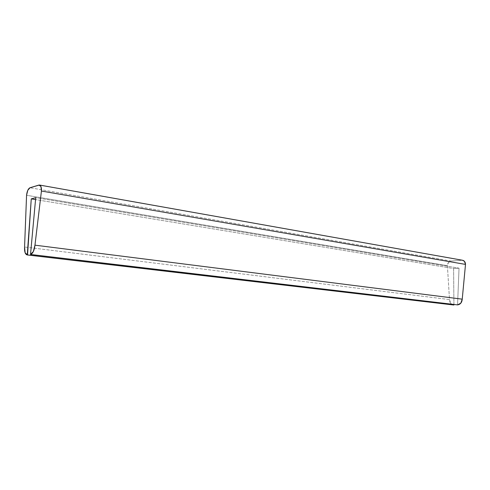 <?xml version="1.0" encoding="UTF-8"?>
<svg xmlns="http://www.w3.org/2000/svg" width="490" height="490" viewBox="0 0 490 490"><rect width="100%" height="100%" fill="white"/><g stroke="black" fill="none" stroke-linecap="round" stroke-linejoin="round"><path stroke-width="0.37" stroke-dasharray="2.45 1.84" d="M462.523 260.251L38.912 185.079L461.886 260.233L451.027 261.048L29.994 187.744L451.027 261.048C448.865 261.476 447.652 263.02 447.395 265.678L26.564 195.277L447.395 265.678L449.502 299.574L24.567 246.991L449.502 299.574C449.673 302.716 451.027 304.517 453.562 304.976M453.918 304.462L453.599 268.532L35.543 199.589L453.599 268.532L459.032 268.171L35.721 197.66L459.032 268.171L457.562 304.89L459.032 268.171L453.599 268.532L453.918 304.462M453.079 304.921L450.757 303.445L449.502 299.574L447.395 265.678L448.485 262.518L451.027 261.048L462.407 260.233M39.396 185.018L39.77 185.085"/><path stroke-width="0.73" d="M29.994 187.744L39.433 185.024C40.921 185.447 41.589 187.45 41.43 191.039L34.962 245.172C34.312 250.494 32.83 253.593 30.515 254.469L35.721 197.66L31.262 198.885L27.262 254.959C25.253 254.463 24.359 251.811 24.567 246.991L26.564 195.277C27.054 191.186 28.2 188.681 29.994 187.744L38.912 185.079L40.909 186.439L41.43 191.039L465.5 264.404L41.43 191.039L34.962 245.172L462.235 299.163L34.962 245.172L33.375 251.511L30.515 254.469L457.562 304.89L30.515 254.469L35.721 197.66L31.262 198.885L35.543 199.589L31.262 198.885L27.55 254.935L453.924 304.988L27.55 254.935L25.155 252.84L24.567 246.991L26.564 195.277L27.783 190.316L29.994 187.744M453.562 304.976L453.918 304.462L453.924 304.988L453.079 304.921M462.407 260.233L464.465 261.335L465.5 264.404L462.235 299.163L460.827 303.163L457.562 304.89C460.343 304.48 461.899 302.569 462.235 299.163L465.5 264.404C465.39 262.07 464.391 260.686 462.523 260.251M27.305 254.959L453.593 304.982M39.77 185.085L462.474 260.245"/></g></svg>
